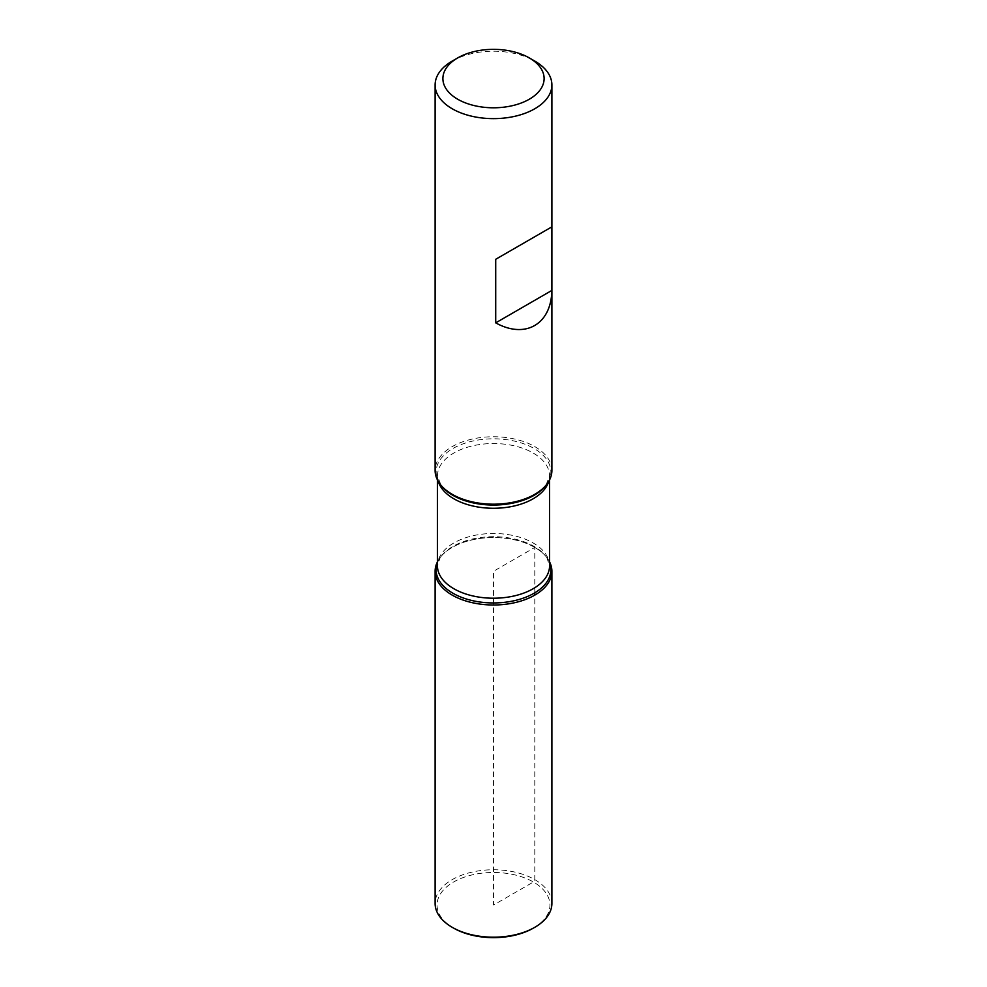 <?xml version="1.0" encoding="UTF-8"?>
<svg xmlns="http://www.w3.org/2000/svg" width="987" height="987" viewBox="0 0 987 987"><rect width="100%" height="100%" fill="white"/><g stroke="black" fill="none" stroke-linecap="round" stroke-linejoin="round"><path stroke-width="0.74" stroke-dasharray="4.93 3.7" d="M551.893 470.466A58.393 33.718 0 0 0 493.5 436.747A58.393 33.718 0 0 0 435.107 470.466M452.206 61.083A58.393 33.718 180 0 1 534.794 61.083M534.794 547.44A58.393 33.718 180 0 1 546.81 557.519A58.393 33.718 180 0 1 549.562 561.85A58.393 33.718 0 0 0 493.5 537.57A58.393 33.718 0 0 0 437.438 561.85A58.393 33.718 180 0 1 440.19 557.519A58.393 33.718 180 0 1 534.794 547.44M551.893 903.463A58.393 33.718 0 0 0 493.5 869.757A58.393 33.718 0 0 0 435.107 903.463M533.412 928.101A56.456 32.596 0 0 0 533.412 882.008A56.456 32.596 0 0 0 453.588 882.008A56.456 32.596 0 0 0 453.588 928.101M534.794 592.817L534.794 547.44L493.5 571.288L493.5 905.054L533.412 882.008L534.794 879.627L534.794 595.124M549.562 479.904L549.562 475.907L545.873 485.444A57.369 33.114 0 0 0 493.5 438.808A57.369 33.114 0 0 0 441.127 485.444L437.438 475.907A56.062 32.361 180 0 1 493.5 443.533A56.062 32.361 180 0 1 549.562 475.907A56.062 32.361 180 0 1 548.747 481.385M437.438 562.8A57.369 33.114 180 0 1 441.127 556.298A57.369 33.114 180 0 1 534.066 546.403A57.369 33.114 180 0 1 545.873 556.298A57.369 33.114 180 0 1 549.562 562.8M546.81 557.519L549.562 565.847A56.062 32.361 0 0 0 493.5 533.486A56.062 32.361 0 0 0 437.438 565.847L440.19 557.519M438.253 481.385A56.062 32.361 180 0 1 437.438 475.907L437.438 479.904"/><path stroke-width="1.48" d="M435.107 84.931L435.107 470.466A58.393 33.718 0 0 0 440.19 484.235A58.393 33.718 0 0 0 452.206 494.314A58.393 33.718 0 0 0 546.81 484.235A58.393 33.718 0 0 0 551.893 470.466L551.893 84.931A58.393 33.718 180 0 1 515.843 116.071A58.393 33.718 180 0 1 452.206 108.767A58.393 33.718 180 0 1 435.107 84.931A58.393 33.718 180 0 1 452.206 61.083L457.709 57.912A50.608 29.215 0 0 0 457.709 99.231A50.608 29.215 0 0 0 529.291 99.231A50.608 29.215 0 0 0 529.291 57.912A50.608 29.215 0 0 0 457.709 57.912M534.794 61.083L529.291 57.912L534.794 61.083A58.393 33.718 180 0 1 551.893 84.931M551.856 226.862L495.708 259.285L495.708 322.86C525.318 339.294 551.277 324.304 551.856 290.437L551.856 226.862L495.708 259.285M549.562 561.85A58.393 33.718 180 0 1 493.5 604.994A58.393 33.718 180 0 1 437.438 561.85A58.393 33.718 0 0 0 435.107 571.288A58.393 33.718 0 0 0 452.206 595.124A58.393 33.718 0 0 0 515.843 602.428A58.393 33.718 0 0 0 551.893 571.288A58.393 33.718 0 0 0 549.562 561.85M551.856 290.437L495.708 322.86M435.107 571.288L435.107 903.463A58.393 33.718 0 0 0 452.206 927.311A58.393 33.718 0 0 0 534.794 927.311A58.393 33.718 0 0 0 551.893 903.463L551.893 571.288M453.588 928.101L452.206 927.311L453.588 928.101A56.456 32.596 0 0 0 533.412 928.101L534.794 927.311M534.794 595.124L534.794 592.817M440.19 484.235L441.127 485.444A57.369 33.114 0 0 0 452.934 495.351A57.369 33.114 0 0 0 545.873 485.444L546.81 484.235M549.562 562.8A57.369 33.114 180 0 1 520.976 598.899A57.369 33.114 180 0 1 452.934 593.249A57.369 33.114 180 0 1 437.438 562.8M437.438 479.904L437.438 565.847A56.062 32.361 0 0 0 453.86 588.733A56.062 32.361 0 0 0 514.955 595.753A56.062 32.361 0 0 0 549.562 565.847L549.562 479.904M548.747 481.385A56.062 32.361 180 0 1 510.476 506.75A56.062 32.361 180 0 1 453.86 498.793A56.062 32.361 180 0 1 438.253 481.385"/></g></svg>
